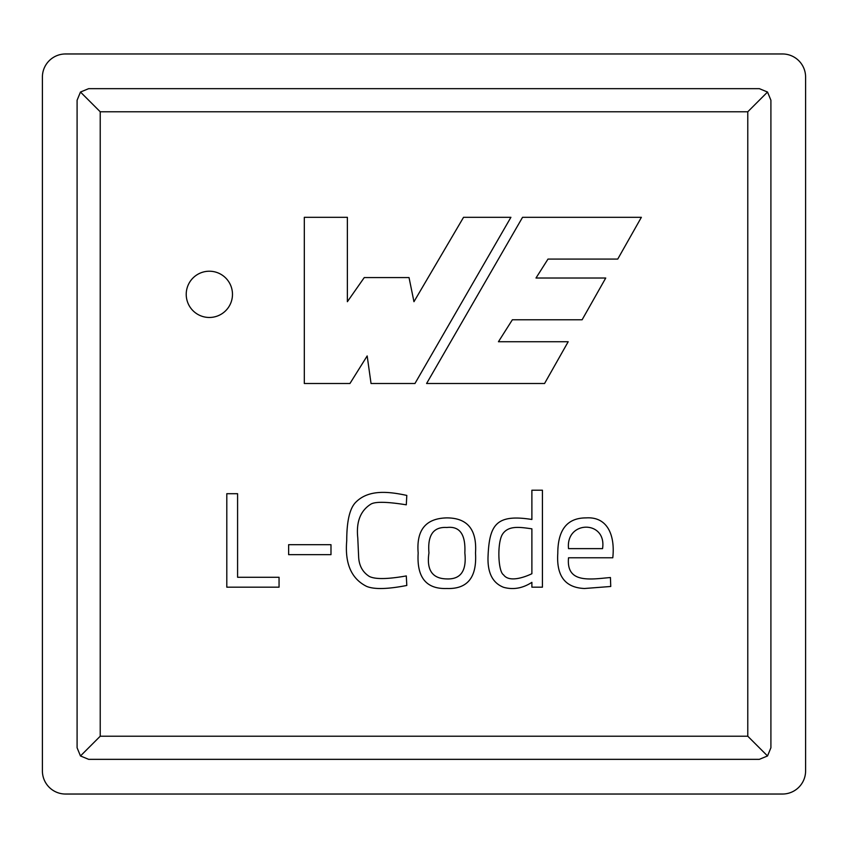 <?xml version="1.0" encoding="UTF-8"?>
<svg xmlns="http://www.w3.org/2000/svg" width="848" height="848" viewBox="0 0 848 848"><rect width="100%" height="100%" fill="white"/><g stroke="black" fill="none" stroke-linecap="round" stroke-linejoin="round"><path stroke-width="1.27" d="M232.479 294.341A23.129 23.129 0 0 1 197.785 314.375A23.129 23.129 0 0 1 197.785 274.317A23.129 23.129 0 0 1 232.479 294.341M522.548 217.311L426.597 383.497L544.564 383.497L568.192 341.733L498.444 341.733L512.362 319.781L582.11 319.781L605.737 278.017L535.989 278.017L547.999 259.075L617.747 259.075L641.374 217.311L522.548 217.311M531.887 490.218L542.434 490.218L542.434 587.176L531.887 587.176L531.887 582.343C522.665 588.321 513.231 589.975 503.574 587.304C492.402 582.936 487.24 572.4 488.077 555.684C489.444 524.562 496.419 513.846 531.887 519.485L531.887 490.218M406.298 575.93L406.807 585.459C387.663 589.201 374.286 589.519 366.675 586.413C351.379 578.802 344.733 563.57 346.737 540.695C346.726 520.714 349.864 507.782 356.139 501.899C368.848 489.413 388.448 491.469 406.807 495.423L406.298 504.814C387.451 501.793 375.717 501.518 371.117 503.998C360.474 510.528 356.033 521.849 357.782 537.961L358.672 557.581C359.245 565.945 362.753 572.209 369.219 576.375C375.017 579.417 387.377 579.269 406.298 575.93M279.056 577.265L279.056 587.176L226.798 587.176L226.798 493.706L237.588 493.706L237.588 577.265L279.056 577.265M304.315 217.311L304.315 383.497L349.948 383.497L367.173 355.937L371.042 383.497L414.958 383.497L510.909 217.311L463.549 217.311L413.962 301.697L409.033 277.582L364.248 277.582L347.373 301.697L347.373 217.311L304.315 217.311M747.777 736.223L747.777 111.777L100.223 111.777L100.223 736.223L747.777 736.223L767.525 755.96L770.906 747.777L770.906 100.223L767.525 92.04L759.342 88.658L88.658 88.658L80.475 92.04L77.094 100.223L77.094 747.777L80.475 755.96L88.658 759.342L759.342 759.342L767.525 755.96M330.985 554.666L288.638 554.666L288.638 544.692L330.985 544.692L330.985 554.666M418.17 553.013C416.241 530.032 425.781 518.319 446.801 517.895C467.471 517.895 477.042 529.597 475.505 553.013C477.011 577.414 467.46 589.243 446.864 588.501C426.215 589.243 416.654 577.414 418.17 553.013M568.531 557.772C566.316 580.806 584.897 580.106 604.974 578.029L610.433 577.52L610.751 586.477L584.463 588.501C565.192 587.685 556.299 575.983 557.793 553.394C557.814 529.724 567.238 517.884 586.053 517.895C607.73 516.421 615.182 535.597 612.786 557.772L568.531 557.772M805.6 770.906L805.6 77.094A23.129 23.129 0 0 0 782.471 53.965L65.529 53.965A23.129 23.129 0 0 0 42.4 77.094L42.4 770.906A23.129 23.129 0 0 0 65.529 794.035L782.471 794.035A23.129 23.129 0 0 0 805.6 770.906M100.223 736.223L80.475 755.96M747.777 111.777L767.525 92.04M100.223 111.777L80.475 92.04M428.961 552.885C426.385 570.015 432.332 578.696 446.801 578.919C460.761 579.47 466.771 570.799 464.842 552.885C465.753 534.431 459.764 525.961 446.864 527.488C433.392 526.672 427.424 535.141 428.961 552.885M531.887 573.714L531.887 528.823C520.82 527.329 508.927 525.071 502.811 533.774C497.013 541.618 497.903 571.573 503.574 574.859C509.054 582.576 524.032 577.509 531.887 573.714M568.531 548.635L602.557 548.635C607.009 519.877 565.499 520.184 568.531 548.635"/></g></svg>
